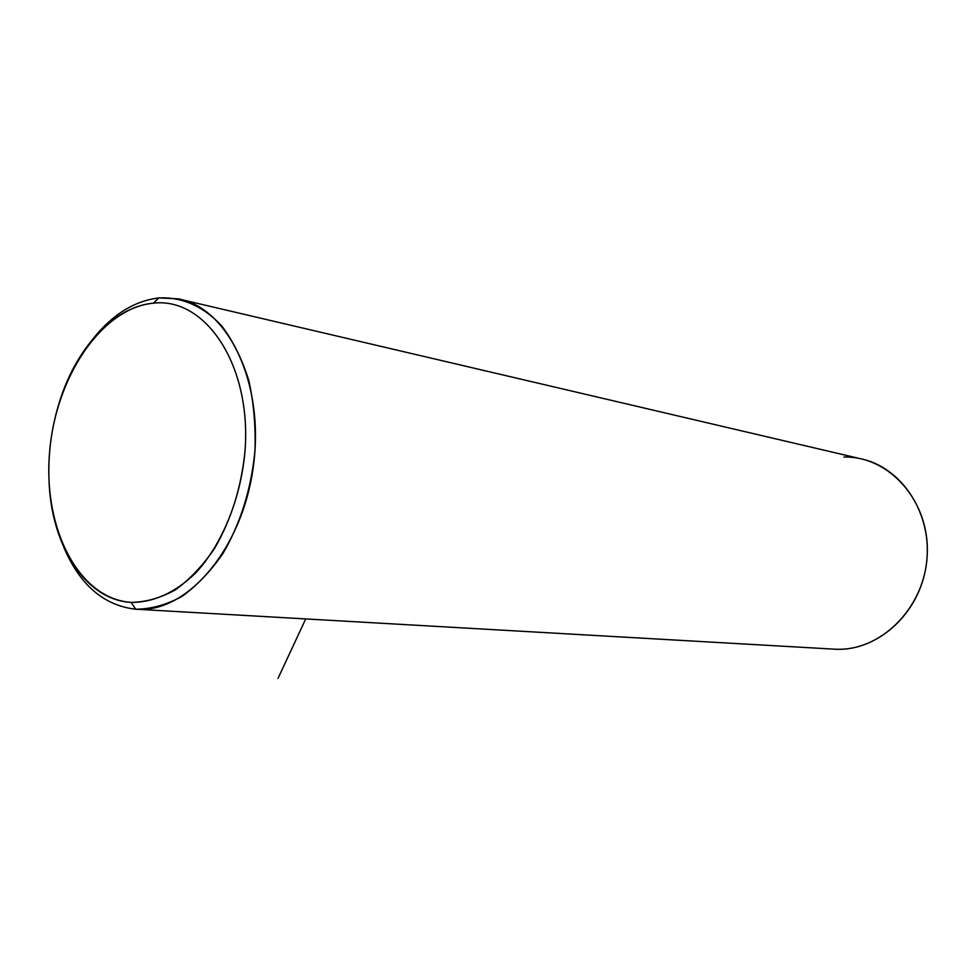 <?xml version="1.0" encoding="UTF-8"?>
<svg xmlns="http://www.w3.org/2000/svg" width="976" height="976" viewBox="0 0 976 976"><rect width="100%" height="100%" fill="white"/><g stroke="black" fill="none" stroke-linecap="round" stroke-linejoin="round"><path stroke-width="1.46" d="M182.78 299.937L860.015 458.61C901.861 466.723 933.08 514.267 926.444 563.603C920.283 612.989 877.924 651.492 835.322 649.211L833.577 649.113C879.327 652.785 924.833 608.719 927.2 555.222C930.25 501.737 889.612 455.89 843.911 457.049M158.868 297.924C134.554 300.864 112.716 314.357 93.367 338.391C112.716 314.357 134.554 300.864 158.868 297.924C181.865 296.777 203.96 306.452 222.089 326.387C233.325 341.417 242.219 359.461 248.795 380.518C253.772 402.881 255.81 426.439 254.931 451.168C251.161 489.208 240.572 523.197 223.138 553.16C210.779 571.155 197.091 585.551 182.061 596.348C166.652 604.791 151.219 609.085 135.762 609.219L137.823 609.329C188.429 612.257 243.158 547.402 253.528 465.088C264.484 382.824 227.92 307.477 178.059 298.827L158.868 297.924L153.293 303.182C205.533 296.85 251.491 365.195 245.074 450.461C241.462 486.914 231.324 519.537 214.659 548.305C202.849 565.592 189.759 579.439 175.387 589.846C160.637 598.007 145.851 602.18 131.04 602.363C78.922 598.898 43.286 529.029 49.471 453.62C54.985 378.2 101.077 308.245 153.293 303.182L158.868 297.924M63.818 547.304C79.849 584.941 103.834 605.571 135.762 609.219L131.04 602.363C153.159 602.704 175.936 592.456 196.249 572.375C222.589 543.461 240.987 498.041 245.074 450.461C251.491 365.195 205.533 296.85 153.293 303.182C114.668 306.549 77.629 346.273 60.488 398.733C51.228 426.988 47.482 455.89 49.251 485.414C52.753 548.305 86.693 600.045 131.04 602.363L135.762 609.219C103.834 605.571 79.849 584.941 63.818 547.304M305.732 618.93L278.001 678.393M137.823 609.329L835.322 649.211"/></g></svg>
